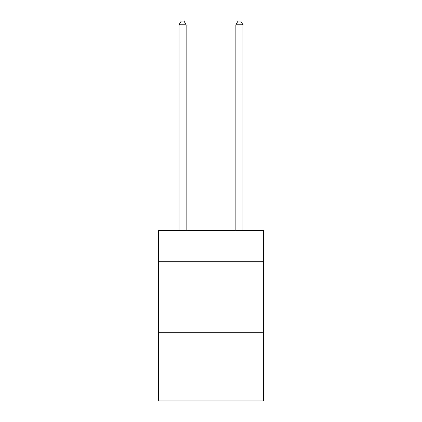 <?xml version="1.0" encoding="UTF-8"?>
<svg xmlns="http://www.w3.org/2000/svg" width="422" height="422" viewBox="0 0 422 422"><rect width="100%" height="100%" fill="white"/><g stroke="black" fill="none" stroke-linecap="round" stroke-linejoin="round"><path stroke-width="0.63" d="M263.555 261.709L263.555 230.459L158.445 230.459L158.445 261.709L263.555 261.709L263.555 400.9L158.445 400.9L158.445 261.709M263.555 332.726L158.445 332.726M242.956 230.459L242.956 24.792L235.856 24.792L235.856 230.459M235.856 24.792L237.987 21.1L240.825 21.1L242.956 24.792M186.144 230.459L186.144 24.792L179.044 24.792L179.044 230.459M179.044 24.792L181.175 21.1L184.013 21.1L186.144 24.792"/></g></svg>
